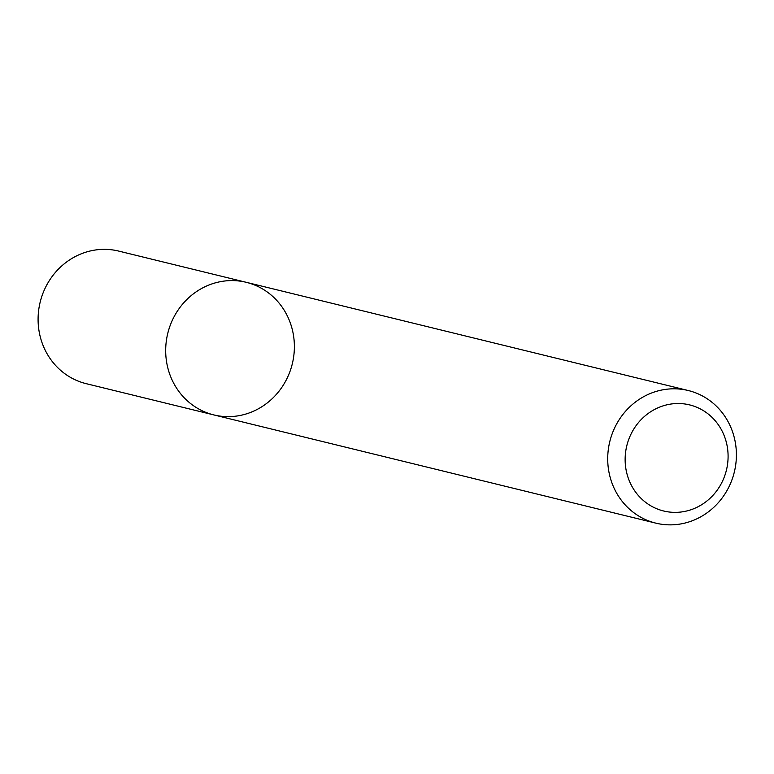 <?xml version="1.0" encoding="UTF-8"?>
<svg xmlns="http://www.w3.org/2000/svg" width="774" height="774" viewBox="0 0 774 774"><rect width="100%" height="100%" fill="white"/><g stroke="black" fill="none" stroke-linecap="round" stroke-linejoin="round"><path stroke-width="1.16" d="M213.798 414.912A68.257 64.097 -76.2 0 1 167.764 333.371A68.257 64.097 -76.2 0 1 246.267 282.317A68.257 64.097 -76.2 0 1 293.278 359.194A68.257 64.097 -76.2 0 1 213.798 414.912A68.257 64.097 -76.2 0 1 167.764 333.371A68.257 64.097 -76.2 0 1 246.267 282.317L118.664 251.076A68.257 64.097 -76.2 0 0 40.171 302.131A68.257 64.097 -76.2 0 0 86.204 383.672L655.82 523.137A68.257 64.097 -76.2 0 1 609.796 441.586A68.257 64.097 -76.2 0 1 688.289 390.531A68.257 64.097 -76.2 0 1 735.3 467.419A68.257 64.097 -76.2 0 1 655.82 523.137M727.212 466.412A54.606 51.278 -76.2 0 1 643.107 500.275A54.606 51.278 -76.2 0 1 659.525 407.153A54.606 51.278 -76.2 0 1 727.212 466.412M688.289 390.531L246.267 282.317"/></g></svg>
